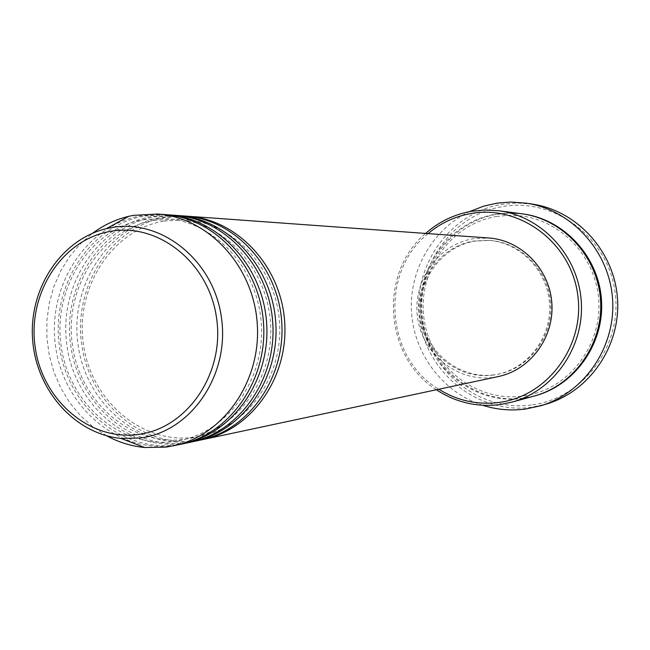 <?xml version="1.0" encoding="UTF-8"?>
<svg xmlns="http://www.w3.org/2000/svg" width="650" height="650" viewBox="0 0 650 650"><rect width="100%" height="100%" fill="white"/><g stroke="black" fill="none" stroke-linecap="round" stroke-linejoin="round"><path stroke-width="0.49" stroke-dasharray="3.25 2.44" d="M201.833 439.774L196.284 440.676C142.001 448.094 89.416 402.699 81.689 344.402C73.198 286.227 111.036 227.029 164.799 217.49L186.388 216.141M200.224 440.131L193.034 441.374C138.564 448.809 85.8 403.219 78.049 344.695C69.526 286.276 107.486 226.834 161.436 217.262L184.738 216.011M192.043 441.862L186.461 442.772C131.609 450.247 78.496 404.276 70.688 345.272C62.099 286.382 100.303 226.452 154.619 216.791L176.394 215.418M190.385 442.227L183.129 443.479C128.091 450.978 74.799 404.812 66.958 345.564C58.337 286.439 96.663 226.265 151.166 216.556L174.712 215.288M181.992 443.999L176.377 444.917C120.957 452.465 67.308 405.892 59.41 346.158C50.724 286.544 89.294 225.867 144.17 216.076L166.156 214.679M180.302 444.381L172.965 445.648C117.341 453.212 63.513 406.445 55.591 346.458C46.873 286.593 85.564 225.672 140.627 215.832L164.426 214.541M428.058 233.61C379.462 272.244 385.361 357.654 438.807 389.236M436.386 389.756C384.174 356.956 378.381 273.106 425.587 233.431M531.318 404.999C479.627 411.978 429.52 371.881 422.394 319.922C414.521 268.076 451.035 215.199 502.312 206.627C553.451 197.267 607.238 236.502 614.884 290.851C623.309 345.085 583.107 398.824 531.318 404.999M532.602 204.141L516.977 203.003L501.426 204.401C448.988 213.184 411.678 267.264 419.721 320.279C427.009 373.409 478.213 414.432 531.099 407.322L546.406 404.048M534.032 396.086L522.381 398.442C474.476 404.991 427.903 367.778 421.265 319.459C413.952 271.237 447.915 222.113 495.471 214.24L508.414 213.021L521.438 213.736M498.387 376.529L493.659 377.358C457.827 382.468 422.654 354.51 417.633 317.956C412.1 281.474 437.808 244.432 473.46 238.713L488.816 238.006M493.326 375.042C458.689 379.998 424.661 352.983 419.802 317.623C414.448 282.344 439.327 246.529 473.793 241.02L488.312 240.321C519.87 242.247 547.398 270.27 549.543 303.404C551.98 336.521 528.564 368.062 497.575 374.311L493.326 375.042M494.569 374.782C460.013 379.73 426.059 352.779 421.216 317.517C415.878 282.319 440.7 246.602 475.085 241.101L489.572 240.403C521.056 242.328 548.519 270.278 550.656 303.322C553.085 336.359 529.726 367.819 498.81 374.051L494.569 374.782M482.731 405.299C443.349 392.73 414.416 354.705 411.548 312.934C408.647 271.172 432.079 229.531 469.357 211.664M106.697 435.801L92.909 426.814L80.494 415.675L69.721 402.659L60.808 388.05L53.95 372.198L49.294 355.428L46.922 338.13L46.889 320.661L49.205 303.412L53.812 286.764L60.629 271.074L69.509 256.693L80.275 243.961L92.698 233.155M120.981 438.417C74.555 434.216 35.807 389.894 32.5 339.121C28.795 288.373 61.084 239.151 106.486 228.605M534.576 395.931L523.494 398.141C475.694 404.682 429.219 367.559 422.598 319.353C415.301 271.245 449.191 222.235 496.641 214.378L509.283 213.168L521.991 213.809M163.971 221.041L185.64 219.871C232.854 222.495 275.957 267.662 279.467 322.059C283.473 376.423 246.992 427.091 200.582 436.183L194.236 437.271C142.366 444.649 90.935 400.977 83.419 344.029C75.091 287.235 112.361 229.799 163.971 221.041M153.757 220.382L175.646 219.196C223.324 221.829 266.931 267.564 270.489 322.684C274.544 377.764 237.64 429.065 190.775 438.23L184.364 439.327C131.982 446.786 80.007 402.561 72.41 344.89C63.984 287.398 101.636 229.239 153.757 220.382M143.293 219.7L165.393 218.498C213.541 221.146 257.676 267.459 261.284 323.318C265.395 379.137 228.044 431.088 180.716 440.326L174.241 441.431C121.347 448.979 68.803 404.178 61.124 345.776C52.601 287.552 90.642 228.654 143.293 219.7M496.429 216.491L508.804 215.312L521.251 215.963C561.665 220.781 595.92 257.319 598.731 300.007C601.819 342.672 572.91 383.573 533.544 393.908L522.641 396.086C476.003 402.504 430.56 366.267 424.076 319.085C416.934 271.993 450.133 224.104 496.429 216.491M497.575 374.311L498.81 374.051M488.312 240.321L489.572 240.403"/><path stroke-width="0.97" d="M186.388 216.141L188.029 216.247C237.315 219.408 281.052 266.191 284.651 321.701C288.714 377.179 251.834 429.536 203.45 439.441L201.833 439.774M176.394 215.418L184.738 216.011C234.195 219.18 278.094 266.159 281.71 321.904C285.789 377.618 248.779 430.186 200.224 440.131L192.043 441.862M178.084 215.532C227.882 218.717 272.098 266.094 275.746 322.319C279.866 378.511 242.588 431.511 193.692 441.521M166.156 214.679L174.712 215.288C224.689 218.489 269.067 266.061 272.732 322.53C276.868 378.958 239.452 432.185 190.385 442.227L181.992 443.999M167.879 214.793C218.205 218.01 262.925 265.996 266.622 322.952C270.79 379.868 233.098 433.542 183.69 443.657M92.698 233.155C103.683 225.062 115.692 219.456 128.724 216.328L133.461 215.337L157.422 214.037L164.426 214.541C214.931 217.774 259.805 265.964 263.518 323.164C267.711 380.331 229.881 434.233 180.302 444.381L166.043 447.119L144.698 447.517C131.357 446.217 118.69 442.309 106.697 435.801M438.807 389.236C457.21 400.636 477.141 405.064 498.607 402.512C547.625 396.589 585.577 345.426 577.59 293.816C570.334 242.092 519.488 204.669 471.063 213.509C454.968 216.377 440.635 223.072 428.058 233.61M425.587 233.431C438.823 221.772 454.09 214.394 471.38 211.291L484.908 210.007L498.509 210.746C541.734 216.133 578.248 255.418 581.254 301.21C584.569 346.978 553.808 390.918 511.737 402.196L499.558 404.649C476.718 407.331 455.666 402.358 436.386 389.756M498.509 210.746L521.438 213.736C562.786 218.887 597.659 256.303 600.519 299.877C603.679 343.444 574.283 385.296 534.032 396.086L511.737 402.196M469.357 211.664L483.762 206.115L497.274 203.117L510.786 202.061L526.597 203.214C571.781 209.974 609.399 251.241 612.56 299.049C616.005 346.832 584.415 392.884 540.597 405.795L525.094 409.11C510.664 410.922 496.543 409.654 482.731 405.299M157.422 214.037C208.284 217.287 253.5 265.891 257.246 323.594C261.471 381.266 223.364 435.63 173.436 445.843M540.597 405.795L546.406 404.048C589.704 391.3 620.896 345.849 617.5 298.707C614.38 251.542 577.233 210.819 532.602 204.141L526.597 203.214M188.029 216.247L488.816 238.006C521.341 240.151 549.64 269.076 551.85 303.241C554.361 337.391 530.303 369.939 498.387 376.529L203.45 439.441M109.874 231.481C61.555 239.98 27.43 293.824 35.133 346.848C42.136 399.977 89.586 441.253 138.328 434.427C187.159 428.423 224.835 373.693 216.588 318.183C209.064 262.551 158.064 222.162 109.874 231.481M140.246 438.019L120.981 438.417C74.214 433.81 35.904 389.561 32.573 339.121C28.933 288.697 60.791 239.598 106.486 228.605L110.76 227.719C160.696 218.018 213.623 259.846 221.431 317.541C229.994 375.115 190.873 431.844 140.246 438.019M521.991 213.809C563.477 218.701 598.593 256.132 601.461 299.812C604.63 343.476 574.99 385.377 534.576 395.931M120.981 438.417L144.698 447.517M106.486 228.605L128.724 216.328"/></g></svg>
